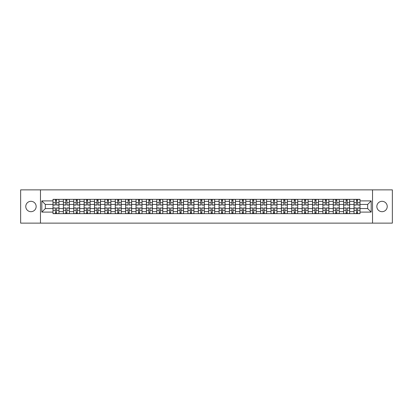 <?xml version="1.0" encoding="UTF-8"?>
<svg xmlns="http://www.w3.org/2000/svg" width="413" height="413" viewBox="0 0 413 413"><rect width="100%" height="100%" fill="white"/><g stroke="black" fill="none" stroke-linecap="round" stroke-linejoin="round"><path stroke-width="0.62" d="M382.035 201.312A5.188 5.188 0 0 0 376.847 206.5A5.188 5.188 0 0 0 382.035 211.688A5.188 5.188 0 0 0 387.229 206.5A5.188 5.188 0 0 0 382.035 201.312M30.965 201.312A5.188 5.188 0 0 0 25.771 206.5A5.188 5.188 0 0 0 30.965 211.688A5.188 5.188 0 0 0 36.153 206.5A5.188 5.188 0 0 0 30.965 201.312M372.521 223.134L392.35 223.134L392.35 189.866L20.65 189.866L20.65 223.134L372.521 223.134L372.521 189.866M63.37 213.655L63.37 201.379L58.976 201.379L58.976 213.655M58.976 201.379L58.976 199.345M63.37 201.379L63.37 199.345M69.358 199.345L69.358 213.655M73.751 213.655L73.751 199.345M79.74 199.345L79.74 213.655M84.128 213.655L84.128 199.345M90.117 199.345L90.117 213.655M94.51 213.655L94.51 199.345M100.498 199.345L100.498 213.655M104.892 213.655L104.892 199.345M110.88 199.345L110.88 213.655M115.273 213.655L115.273 199.345M121.262 199.345L121.262 213.655M125.65 213.655L125.65 199.345M131.639 199.345L131.639 213.655M136.032 213.655L136.032 199.345M142.02 199.345L142.02 213.655M146.414 213.655L146.414 199.345M152.402 199.345L152.402 213.655M156.795 213.655L156.795 199.345M162.784 199.345L162.784 213.655M167.172 213.655L167.172 199.345M173.161 199.345L173.161 213.655M177.554 213.655L177.554 199.345M183.542 199.345L183.542 213.655M187.936 213.655L187.936 199.345M193.924 199.345L193.924 213.655M198.317 213.655L198.317 199.345M204.306 199.345L204.306 213.655M208.694 213.655L208.694 199.345M214.683 199.345L214.683 213.655M219.076 213.655L219.076 199.345M225.064 199.345L225.064 213.655M229.458 213.655L229.458 199.345M235.446 199.345L235.446 213.655M239.839 213.655L239.839 199.345M245.828 199.345L245.828 213.655M250.216 213.655L250.216 199.345M256.205 199.345L256.205 213.655M260.598 213.655L260.598 199.345M266.586 199.345L266.586 213.655M270.98 213.655L270.98 199.345M276.968 199.345L276.968 213.655M281.361 213.655L281.361 199.345M287.35 199.345L287.35 213.655M291.738 213.655L291.738 199.345M297.727 199.345L297.727 213.655M302.12 213.655L302.12 199.345M308.108 199.345L308.108 213.655M312.502 213.655L312.502 199.345M318.49 199.345L318.49 213.655M322.883 213.655L322.883 199.345M328.872 199.345L328.872 213.655M333.26 213.655L333.26 199.345M339.249 199.345L339.249 213.655M343.642 213.655L343.642 199.345M349.63 199.345L349.63 213.655M354.024 213.655L354.024 199.345M354.024 208.565L349.63 208.565M343.642 208.565L339.249 208.565M333.26 208.565L328.872 208.565M322.883 208.565L318.49 208.565M312.502 208.565L308.108 208.565M302.12 208.565L297.727 208.565M291.738 208.565L287.35 208.565M281.361 208.565L276.968 208.565M270.98 208.565L266.586 208.565M260.598 208.565L256.205 208.565M250.216 208.565L245.828 208.565M239.839 208.565L235.446 208.565M229.458 208.565L225.064 208.565M219.076 208.565L214.683 208.565M208.694 208.565L204.306 208.565M198.317 208.565L193.924 208.565M187.936 208.565L183.542 208.565M177.554 208.565L173.161 208.565M167.172 208.565L162.784 208.565M156.795 208.565L152.402 208.565M146.414 208.565L142.02 208.565M136.032 208.565L131.639 208.565M125.65 208.565L121.262 208.565M115.273 208.565L110.88 208.565M104.892 208.565L100.498 208.565M94.51 208.565L90.117 208.565M84.128 208.565L79.74 208.565M73.751 208.565L69.358 208.565M63.37 208.565L58.976 208.565M354.024 204.435L349.63 204.435M343.642 204.435L339.249 204.435M333.26 204.435L328.872 204.435M322.883 204.435L318.49 204.435M312.502 204.435L308.108 204.435M302.12 204.435L297.727 204.435M291.738 204.435L287.35 204.435M281.361 204.435L276.968 204.435M270.98 204.435L266.586 204.435M260.598 204.435L256.205 204.435M250.216 204.435L245.828 204.435M239.839 204.435L235.446 204.435M229.458 204.435L225.064 204.435M219.076 204.435L214.683 204.435M208.694 204.435L204.306 204.435M198.317 204.435L193.924 204.435M187.936 204.435L183.542 204.435M177.554 204.435L173.161 204.435M167.172 204.435L162.784 204.435M156.795 204.435L152.402 204.435M146.414 204.435L142.02 204.435M136.032 204.435L131.639 204.435M125.65 204.435L121.262 204.435M115.273 204.435L110.88 204.435M104.892 204.435L100.498 204.435M94.51 204.435L90.117 204.435M84.128 204.435L79.74 204.435M73.751 204.435L69.358 204.435M63.37 204.435L58.976 204.435M45.337 208.565L52.988 208.565L52.988 204.435L45.337 204.435L45.337 208.565L41.811 212.091L41.811 200.909L52.988 200.909L52.988 204.435M360.012 204.435L360.012 208.565L367.663 208.565L367.663 204.435L360.012 204.435L360.012 199.345L52.988 199.345L52.988 200.909M360.012 200.909L371.189 200.909L371.189 212.091L360.012 212.091L360.012 208.565M52.988 208.565L52.988 213.655L360.012 213.655L360.012 212.091M52.988 212.091L41.811 212.091M40.479 223.134L40.479 189.866M56.55 212.654L55.419 212.654M55.419 200.346L56.55 200.346M66.932 212.654L65.796 212.654M65.796 200.346L66.932 200.346M77.308 212.654L76.178 212.654M76.178 200.346L77.308 200.346M87.69 212.654L86.56 212.654M86.56 200.346L87.69 200.346M98.072 212.654L96.941 212.654M96.941 200.346L98.072 200.346M108.454 212.654L107.318 212.654M107.318 200.346L108.454 200.346M118.83 212.654L117.7 212.654M117.7 200.346L118.83 200.346M129.212 212.654L128.082 212.654M128.082 200.346L129.212 200.346M139.594 212.654L138.463 212.654M138.463 200.346L139.594 200.346M149.971 212.654L148.84 212.654M148.84 200.346L149.971 200.346M160.352 212.654L159.222 212.654M159.222 200.346L160.352 200.346M170.734 212.654L169.604 212.654M169.604 200.346L170.734 200.346M181.116 212.654L179.985 212.654M179.985 200.346L181.116 200.346M191.493 212.654L190.362 212.654M190.362 200.346L191.493 200.346M201.874 212.654L200.744 212.654M200.744 200.346L201.874 200.346M212.256 212.654L211.126 212.654M211.126 200.346L212.256 200.346M222.638 212.654L221.507 212.654M221.507 200.346L222.638 200.346M233.015 212.654L231.884 212.654M231.884 200.346L233.015 200.346M243.396 212.654L242.266 212.654M242.266 200.346L243.396 200.346M253.778 212.654L252.648 212.654M252.648 200.346L253.778 200.346M264.16 212.654L263.029 212.654M263.029 200.346L264.16 200.346M274.537 212.654L273.406 212.654M273.406 200.346L274.537 200.346M284.918 212.654L283.788 212.654M283.788 200.346L284.918 200.346M295.3 212.654L294.17 212.654M294.17 200.346L295.3 200.346M305.682 212.654L304.546 212.654M304.546 200.346L305.682 200.346M316.059 212.654L314.928 212.654M314.928 200.346L316.059 200.346M326.44 212.654L325.31 212.654M325.31 200.346L326.44 200.346M336.822 212.654L335.692 212.654M335.692 200.346L336.822 200.346M347.204 212.654L346.068 212.654M346.068 200.346L347.204 200.346M357.581 212.654L356.45 212.654M356.45 200.346L357.581 200.346M41.811 200.909L45.337 204.435M367.663 208.565L371.189 212.091M367.663 204.435L371.189 200.909M56.55 205.07L56.55 199.412L58.945 199.412L58.945 205.07L56.55 205.07M55.419 200.279L56.55 200.279M55.419 199.412L53.024 199.412L53.024 205.07L55.419 205.07L55.419 199.412L56.55 199.412M55.419 207.93L55.419 213.588L53.024 213.588L53.024 207.93L55.419 207.93M56.55 212.721L55.419 212.721M56.55 213.588L58.945 213.588L58.945 207.93L56.55 207.93L56.55 213.588L55.419 213.588M66.932 205.07L66.932 199.412L69.327 199.412L69.327 205.07L66.932 205.07M65.796 200.279L66.932 200.279M65.796 199.412L63.401 199.412L63.401 205.07L65.796 205.07L65.796 199.412L66.932 199.412M77.308 205.07L77.308 199.412L79.704 199.412L79.704 205.07L77.308 205.07M76.178 200.279L77.308 200.279M76.178 199.412L73.782 199.412L73.782 205.07L76.178 205.07L76.178 199.412L77.308 199.412M65.796 207.93L65.796 213.588L63.401 213.588L63.401 207.93L65.796 207.93M66.932 212.721L65.796 212.721M66.932 213.588L69.327 213.588L69.327 207.93L66.932 207.93L66.932 213.588L65.796 213.588M76.178 207.93L76.178 213.588L73.782 213.588L73.782 207.93L76.178 207.93M77.308 212.721L76.178 212.721M77.308 213.588L79.704 213.588L79.704 207.93L77.308 207.93L77.308 213.588L76.178 213.588M87.69 205.07L87.69 199.412L90.086 199.412L90.086 205.07L87.69 205.07M86.56 200.279L87.69 200.279M86.56 199.412L84.164 199.412L84.164 205.07L86.56 205.07L86.56 199.412L87.69 199.412M98.072 205.07L98.072 199.412L100.467 199.412L100.467 205.07L98.072 205.07M96.941 200.279L98.072 200.279M96.941 199.412L94.546 199.412L94.546 205.07L96.941 205.07L96.941 199.412L98.072 199.412M108.454 205.07L108.454 199.412L110.849 199.412L110.849 205.07L108.454 205.07M107.318 200.279L108.454 200.279M107.318 199.412L104.923 199.412L104.923 205.07L107.318 205.07L107.318 199.412L108.454 199.412M86.56 207.93L86.56 213.588L84.164 213.588L84.164 207.93L86.56 207.93M87.69 212.721L86.56 212.721M87.69 213.588L90.086 213.588L90.086 207.93L87.69 207.93L87.69 213.588L86.56 213.588M96.941 207.93L96.941 213.588L94.546 213.588L94.546 207.93L96.941 207.93M98.072 212.721L96.941 212.721M98.072 213.588L100.467 213.588L100.467 207.93L98.072 207.93L98.072 213.588L96.941 213.588M107.318 207.93L107.318 213.588L104.923 213.588L104.923 207.93L107.318 207.93M108.454 212.721L107.318 212.721M108.454 213.588L110.849 213.588L110.849 207.93L108.454 207.93L108.454 213.588L107.318 213.588M118.83 205.07L118.83 199.412L121.226 199.412L121.226 205.07L118.83 205.07M117.7 200.279L118.83 200.279M117.7 199.412L115.304 199.412L115.304 205.07L117.7 205.07L117.7 199.412L118.83 199.412M117.7 207.93L117.7 213.588L115.304 213.588L115.304 207.93L117.7 207.93M118.83 212.721L117.7 212.721M118.83 213.588L121.226 213.588L121.226 207.93L118.83 207.93L118.83 213.588L117.7 213.588M129.212 205.07L129.212 199.412L131.608 199.412L131.608 205.07L129.212 205.07M128.082 200.279L129.212 200.279M128.082 199.412L125.686 199.412L125.686 205.07L128.082 205.07L128.082 199.412L129.212 199.412M128.082 207.93L128.082 213.588L125.686 213.588L125.686 207.93L128.082 207.93M129.212 212.721L128.082 212.721M129.212 213.588L131.608 213.588L131.608 207.93L129.212 207.93L129.212 213.588L128.082 213.588M139.594 205.07L139.594 199.412L141.989 199.412L141.989 205.07L139.594 205.07M138.463 200.279L139.594 200.279M138.463 199.412L136.068 199.412L136.068 205.07L138.463 205.07L138.463 199.412L139.594 199.412M138.463 207.93L138.463 213.588L136.068 213.588L136.068 207.93L138.463 207.93M139.594 212.721L138.463 212.721M139.594 213.588L141.989 213.588L141.989 207.93L139.594 207.93L139.594 213.588L138.463 213.588M149.971 205.07L149.971 199.412L152.371 199.412L152.371 205.07L149.971 205.07M148.84 200.279L149.971 200.279M148.84 199.412L146.445 199.412L146.445 205.07L148.84 205.07L148.84 199.412L149.971 199.412M148.84 207.93L148.84 213.588L146.445 213.588L146.445 207.93L148.84 207.93M149.971 212.721L148.84 212.721M149.971 213.588L152.371 213.588L152.371 207.93L149.971 207.93L149.971 213.588L148.84 213.588M160.352 205.07L160.352 199.412L162.748 199.412L162.748 205.07L160.352 205.07M159.222 200.279L160.352 200.279M159.222 199.412L156.826 199.412L156.826 205.07L159.222 205.07L159.222 199.412L160.352 199.412M159.222 207.93L159.222 213.588L156.826 213.588L156.826 207.93L159.222 207.93M160.352 212.721L159.222 212.721M160.352 213.588L162.748 213.588L162.748 207.93L160.352 207.93L160.352 213.588L159.222 213.588M170.734 205.07L170.734 199.412L173.13 199.412L173.13 205.07L170.734 205.07M169.604 200.279L170.734 200.279M169.604 199.412L167.208 199.412L167.208 205.07L169.604 205.07L169.604 199.412L170.734 199.412M169.604 207.93L169.604 213.588L167.208 213.588L167.208 207.93L169.604 207.93M170.734 212.721L169.604 212.721M170.734 213.588L173.13 213.588L173.13 207.93L170.734 207.93L170.734 213.588L169.604 213.588M181.116 205.07L181.116 199.412L183.511 199.412L183.511 205.07L181.116 205.07M179.985 200.279L181.116 200.279M179.985 199.412L177.59 199.412L177.59 205.07L179.985 205.07L179.985 199.412L181.116 199.412M179.985 207.93L179.985 213.588L177.59 213.588L177.59 207.93L179.985 207.93M181.116 212.721L179.985 212.721M181.116 213.588L183.511 213.588L183.511 207.93L181.116 207.93L181.116 213.588L179.985 213.588M191.493 205.07L191.493 199.412L193.888 199.412L193.888 205.07L191.493 205.07M190.362 200.279L191.493 200.279M190.362 199.412L187.967 199.412L187.967 205.07L190.362 205.07L190.362 199.412L191.493 199.412M190.362 207.93L190.362 213.588L187.967 213.588L187.967 207.93L190.362 207.93M191.493 212.721L190.362 212.721M191.493 213.588L193.888 213.588L193.888 207.93L191.493 207.93L191.493 213.588L190.362 213.588M201.874 205.07L201.874 199.412L204.27 199.412L204.27 205.07L201.874 205.07M200.744 200.279L201.874 200.279M200.744 199.412L198.348 199.412L198.348 205.07L200.744 205.07L200.744 199.412L201.874 199.412M200.744 207.93L200.744 213.588L198.348 213.588L198.348 207.93L200.744 207.93M201.874 212.721L200.744 212.721M201.874 213.588L204.27 213.588L204.27 207.93L201.874 207.93L201.874 213.588L200.744 213.588M212.256 205.07L212.256 199.412L214.652 199.412L214.652 205.07L212.256 205.07M211.126 200.279L212.256 200.279M211.126 199.412L208.73 199.412L208.73 205.07L211.126 205.07L211.126 199.412L212.256 199.412M211.126 207.93L211.126 213.588L208.73 213.588L208.73 207.93L211.126 207.93M212.256 212.721L211.126 212.721M212.256 213.588L214.652 213.588L214.652 207.93L212.256 207.93L212.256 213.588L211.126 213.588M222.638 205.07L222.638 199.412L225.033 199.412L225.033 205.07L222.638 205.07M221.507 200.279L222.638 200.279M221.507 199.412L219.112 199.412L219.112 205.07L221.507 205.07L221.507 199.412L222.638 199.412M221.507 207.93L221.507 213.588L219.112 213.588L219.112 207.93L221.507 207.93M222.638 212.721L221.507 212.721M222.638 213.588L225.033 213.588L225.033 207.93L222.638 207.93L222.638 213.588L221.507 213.588M233.015 205.07L233.015 199.412L235.41 199.412L235.41 205.07L233.015 205.07M231.884 200.279L233.015 200.279M231.884 199.412L229.489 199.412L229.489 205.07L231.884 205.07L231.884 199.412L233.015 199.412M231.884 207.93L231.884 213.588L229.489 213.588L229.489 207.93L231.884 207.93M233.015 212.721L231.884 212.721M233.015 213.588L235.41 213.588L235.41 207.93L233.015 207.93L233.015 213.588L231.884 213.588M243.396 205.07L243.396 199.412L245.792 199.412L245.792 205.07L243.396 205.07M242.266 200.279L243.396 200.279M242.266 199.412L239.87 199.412L239.87 205.07L242.266 205.07L242.266 199.412L243.396 199.412M242.266 207.93L242.266 213.588L239.87 213.588L239.87 207.93L242.266 207.93M243.396 212.721L242.266 212.721M243.396 213.588L245.792 213.588L245.792 207.93L243.396 207.93L243.396 213.588L242.266 213.588M253.778 205.07L253.778 199.412L256.174 199.412L256.174 205.07L253.778 205.07M252.648 200.279L253.778 200.279M252.648 199.412L250.252 199.412L250.252 205.07L252.648 205.07L252.648 199.412L253.778 199.412M252.648 207.93L252.648 213.588L250.252 213.588L250.252 207.93L252.648 207.93M253.778 212.721L252.648 212.721M253.778 213.588L256.174 213.588L256.174 207.93L253.778 207.93L253.778 213.588L252.648 213.588M264.16 205.07L264.16 199.412L266.555 199.412L266.555 205.07L264.16 205.07M263.029 200.279L264.16 200.279M263.029 199.412L260.629 199.412L260.629 205.07L263.029 205.07L263.029 199.412L264.16 199.412M263.029 207.93L263.029 213.588L260.629 213.588L260.629 207.93L263.029 207.93M264.16 212.721L263.029 212.721M264.16 213.588L266.555 213.588L266.555 207.93L264.16 207.93L264.16 213.588L263.029 213.588M274.537 205.07L274.537 199.412L276.932 199.412L276.932 205.07L274.537 205.07M273.406 200.279L274.537 200.279M273.406 199.412L271.011 199.412L271.011 205.07L273.406 205.07L273.406 199.412L274.537 199.412M273.406 207.93L273.406 213.588L271.011 213.588L271.011 207.93L273.406 207.93M274.537 212.721L273.406 212.721M274.537 213.588L276.932 213.588L276.932 207.93L274.537 207.93L274.537 213.588L273.406 213.588M284.918 205.07L284.918 199.412L287.314 199.412L287.314 205.07L284.918 205.07M283.788 200.279L284.918 200.279M283.788 199.412L281.392 199.412L281.392 205.07L283.788 205.07L283.788 199.412L284.918 199.412M283.788 207.93L283.788 213.588L281.392 213.588L281.392 207.93L283.788 207.93M284.918 212.721L283.788 212.721M284.918 213.588L287.314 213.588L287.314 207.93L284.918 207.93L284.918 213.588L283.788 213.588M295.3 205.07L295.3 199.412L297.696 199.412L297.696 205.07L295.3 205.07M294.17 200.279L295.3 200.279M294.17 199.412L291.774 199.412L291.774 205.07L294.17 205.07L294.17 199.412L295.3 199.412M294.17 207.93L294.17 213.588L291.774 213.588L291.774 207.93L294.17 207.93M295.3 212.721L294.17 212.721M295.3 213.588L297.696 213.588L297.696 207.93L295.3 207.93L295.3 213.588L294.17 213.588M305.682 205.07L305.682 199.412L308.077 199.412L308.077 205.07L305.682 205.07M304.546 200.279L305.682 200.279M304.546 199.412L302.151 199.412L302.151 205.07L304.546 205.07L304.546 199.412L305.682 199.412M304.546 207.93L304.546 213.588L302.151 213.588L302.151 207.93L304.546 207.93M305.682 212.721L304.546 212.721M305.682 213.588L308.077 213.588L308.077 207.93L305.682 207.93L305.682 213.588L304.546 213.588M316.059 205.07L316.059 199.412L318.454 199.412L318.454 205.07L316.059 205.07M314.928 200.279L316.059 200.279M314.928 199.412L312.533 199.412L312.533 205.07L314.928 205.07L314.928 199.412L316.059 199.412M314.928 207.93L314.928 213.588L312.533 213.588L312.533 207.93L314.928 207.93M316.059 212.721L314.928 212.721M316.059 213.588L318.454 213.588L318.454 207.93L316.059 207.93L316.059 213.588L314.928 213.588M326.44 205.07L326.44 199.412L328.836 199.412L328.836 205.07L326.44 205.07M325.31 200.279L326.44 200.279M325.31 199.412L322.914 199.412L322.914 205.07L325.31 205.07L325.31 199.412L326.44 199.412M325.31 207.93L325.31 213.588L322.914 213.588L322.914 207.93L325.31 207.93M326.44 212.721L325.31 212.721M326.44 213.588L328.836 213.588L328.836 207.93L326.44 207.93L326.44 213.588L325.31 213.588M336.822 205.07L336.822 199.412L339.218 199.412L339.218 205.07L336.822 205.07M335.692 200.279L336.822 200.279M335.692 199.412L333.296 199.412L333.296 205.07L335.692 205.07L335.692 199.412L336.822 199.412M335.692 207.93L335.692 213.588L333.296 213.588L333.296 207.93L335.692 207.93M336.822 212.721L335.692 212.721M336.822 213.588L339.218 213.588L339.218 207.93L336.822 207.93L336.822 213.588L335.692 213.588M347.204 205.07L347.204 199.412L349.599 199.412L349.599 205.07L347.204 205.07M346.068 200.279L347.204 200.279M346.068 199.412L343.673 199.412L343.673 205.07L346.068 205.07L346.068 199.412L347.204 199.412M346.068 207.93L346.068 213.588L343.673 213.588L343.673 207.93L346.068 207.93M347.204 212.721L346.068 212.721M347.204 213.588L349.599 213.588L349.599 207.93L347.204 207.93L347.204 213.588L346.068 213.588M357.581 205.07L357.581 199.412L359.976 199.412L359.976 205.07L357.581 205.07M356.45 200.279L357.581 200.279M356.45 199.412L354.055 199.412L354.055 205.07L356.45 205.07L356.45 199.412L357.581 199.412M356.45 207.93L356.45 213.588L354.055 213.588L354.055 207.93L356.45 207.93M357.581 212.721L356.45 212.721M357.581 213.588L359.976 213.588L359.976 207.93L357.581 207.93L357.581 213.588L356.45 213.588M343.642 201.379L339.249 201.379M333.26 201.379L328.872 201.379M322.883 201.379L318.49 201.379M312.502 201.379L308.108 201.379M302.12 201.379L297.727 201.379M291.738 201.379L287.35 201.379M281.361 201.379L276.968 201.379M270.98 201.379L266.586 201.379M260.598 201.379L256.205 201.379M250.216 201.379L245.828 201.379M239.839 201.379L235.446 201.379M229.458 201.379L225.064 201.379M219.076 201.379L214.683 201.379M208.694 201.379L204.306 201.379M198.317 201.379L193.924 201.379M187.936 201.379L183.542 201.379M177.554 201.379L173.161 201.379M167.172 201.379L162.784 201.379M156.795 201.379L152.402 201.379M146.414 201.379L142.02 201.379M136.032 201.379L131.639 201.379M125.65 201.379L121.262 201.379M115.273 201.379L110.88 201.379M104.892 201.379L100.498 201.379M94.51 201.379L90.117 201.379M84.128 201.379L79.74 201.379M73.751 201.379L69.358 201.379M354.024 201.379L349.63 201.379M343.642 211.621L339.249 211.621M333.26 211.621L328.872 211.621M322.883 211.621L318.49 211.621M312.502 211.621L308.108 211.621M302.12 211.621L297.727 211.621M291.738 211.621L287.35 211.621M281.361 211.621L276.968 211.621M270.98 211.621L266.586 211.621M260.598 211.621L256.205 211.621M250.216 211.621L245.828 211.621M239.839 211.621L235.446 211.621M229.458 211.621L225.064 211.621M219.076 211.621L214.683 211.621M208.694 211.621L204.306 211.621M198.317 211.621L193.924 211.621M187.936 211.621L183.542 211.621M177.554 211.621L173.161 211.621M167.172 211.621L162.784 211.621M156.795 211.621L152.402 211.621M146.414 211.621L142.02 211.621M136.032 211.621L131.639 211.621M125.65 211.621L121.262 211.621M115.273 211.621L110.88 211.621M104.892 211.621L100.498 211.621M94.51 211.621L90.117 211.621M84.128 211.621L79.74 211.621M73.751 211.621L69.358 211.621M63.37 211.621L58.976 211.621M354.024 211.621L349.63 211.621M56.55 204.931L58.945 204.931M56.55 202.68L58.945 202.68M53.024 204.931L55.419 204.931M53.024 202.68L55.419 202.68M55.419 208.069L53.024 208.069M55.419 210.32L53.024 210.32M58.945 208.069L56.55 208.069M58.945 210.32L56.55 210.32M66.932 204.931L69.327 204.931M66.932 202.68L69.327 202.68M63.401 204.931L65.796 204.931M63.401 202.68L65.796 202.68M77.308 204.931L79.704 204.931M77.308 202.68L79.704 202.68M73.782 204.931L76.178 204.931M73.782 202.68L76.178 202.68M65.796 208.069L63.401 208.069M65.796 210.32L63.401 210.32M69.327 208.069L66.932 208.069M69.327 210.32L66.932 210.32M76.178 208.069L73.782 208.069M76.178 210.32L73.782 210.32M79.704 208.069L77.308 208.069M79.704 210.32L77.308 210.32M87.69 204.931L90.086 204.931M87.69 202.68L90.086 202.68M84.164 204.931L86.56 204.931M84.164 202.68L86.56 202.68M98.072 204.931L100.467 204.931M98.072 202.68L100.467 202.68M94.546 204.931L96.941 204.931M94.546 202.68L96.941 202.68M108.454 204.931L110.849 204.931M108.454 202.68L110.849 202.68M104.923 204.931L107.318 204.931M104.923 202.68L107.318 202.68M86.56 208.069L84.164 208.069M86.56 210.32L84.164 210.32M90.086 208.069L87.69 208.069M90.086 210.32L87.69 210.32M96.941 208.069L94.546 208.069M96.941 210.32L94.546 210.32M100.467 208.069L98.072 208.069M100.467 210.32L98.072 210.32M107.318 208.069L104.923 208.069M107.318 210.32L104.923 210.32M110.849 208.069L108.454 208.069M110.849 210.32L108.454 210.32M118.83 204.931L121.226 204.931M118.83 202.68L121.226 202.68M115.304 204.931L117.7 204.931M115.304 202.68L117.7 202.68M117.7 208.069L115.304 208.069M117.7 210.32L115.304 210.32M121.226 208.069L118.83 208.069M121.226 210.32L118.83 210.32M129.212 204.931L131.608 204.931M129.212 202.68L131.608 202.68M125.686 204.931L128.082 204.931M125.686 202.68L128.082 202.68M128.082 208.069L125.686 208.069M128.082 210.32L125.686 210.32M131.608 208.069L129.212 208.069M131.608 210.32L129.212 210.32M139.594 204.931L141.989 204.931M139.594 202.68L141.989 202.68M136.068 204.931L138.463 204.931M136.068 202.68L138.463 202.68M138.463 208.069L136.068 208.069M138.463 210.32L136.068 210.32M141.989 208.069L139.594 208.069M141.989 210.32L139.594 210.32M149.971 204.931L152.371 204.931M149.971 202.68L152.371 202.68M146.445 204.931L148.84 204.931M146.445 202.68L148.84 202.68M148.84 208.069L146.445 208.069M148.84 210.32L146.445 210.32M152.371 208.069L149.971 208.069M152.371 210.32L149.971 210.32M160.352 204.931L162.748 204.931M160.352 202.68L162.748 202.68M156.826 204.931L159.222 204.931M156.826 202.68L159.222 202.68M159.222 208.069L156.826 208.069M159.222 210.32L156.826 210.32M162.748 208.069L160.352 208.069M162.748 210.32L160.352 210.32M170.734 204.931L173.13 204.931M170.734 202.68L173.13 202.68M167.208 204.931L169.604 204.931M167.208 202.68L169.604 202.68M169.604 208.069L167.208 208.069M169.604 210.32L167.208 210.32M173.13 208.069L170.734 208.069M173.13 210.32L170.734 210.32M181.116 204.931L183.511 204.931M181.116 202.68L183.511 202.68M177.59 204.931L179.985 204.931M177.59 202.68L179.985 202.68M179.985 208.069L177.59 208.069M179.985 210.32L177.59 210.32M183.511 208.069L181.116 208.069M183.511 210.32L181.116 210.32M191.493 204.931L193.888 204.931M191.493 202.68L193.888 202.68M187.967 204.931L190.362 204.931M187.967 202.68L190.362 202.68M190.362 208.069L187.967 208.069M190.362 210.32L187.967 210.32M193.888 208.069L191.493 208.069M193.888 210.32L191.493 210.32M201.874 204.931L204.27 204.931M201.874 202.68L204.27 202.68M198.348 204.931L200.744 204.931M198.348 202.68L200.744 202.68M200.744 208.069L198.348 208.069M200.744 210.32L198.348 210.32M204.27 208.069L201.874 208.069M204.27 210.32L201.874 210.32M212.256 204.931L214.652 204.931M212.256 202.68L214.652 202.68M208.73 204.931L211.126 204.931M208.73 202.68L211.126 202.68M211.126 208.069L208.73 208.069M211.126 210.32L208.73 210.32M214.652 208.069L212.256 208.069M214.652 210.32L212.256 210.32M222.638 204.931L225.033 204.931M222.638 202.68L225.033 202.68M219.112 204.931L221.507 204.931M219.112 202.68L221.507 202.68M221.507 208.069L219.112 208.069M221.507 210.32L219.112 210.32M225.033 208.069L222.638 208.069M225.033 210.32L222.638 210.32M233.015 204.931L235.41 204.931M233.015 202.68L235.41 202.68M229.489 204.931L231.884 204.931M229.489 202.68L231.884 202.68M231.884 208.069L229.489 208.069M231.884 210.32L229.489 210.32M235.41 208.069L233.015 208.069M235.41 210.32L233.015 210.32M243.396 204.931L245.792 204.931M243.396 202.68L245.792 202.68M239.87 204.931L242.266 204.931M239.87 202.68L242.266 202.68M242.266 208.069L239.87 208.069M242.266 210.32L239.87 210.32M245.792 208.069L243.396 208.069M245.792 210.32L243.396 210.32M253.778 204.931L256.174 204.931M253.778 202.68L256.174 202.68M250.252 204.931L252.648 204.931M250.252 202.68L252.648 202.68M252.648 208.069L250.252 208.069M252.648 210.32L250.252 210.32M256.174 208.069L253.778 208.069M256.174 210.32L253.778 210.32M264.16 204.931L266.555 204.931M264.16 202.68L266.555 202.68M260.629 204.931L263.029 204.931M260.629 202.68L263.029 202.68M263.029 208.069L260.629 208.069M263.029 210.32L260.629 210.32M266.555 208.069L264.16 208.069M266.555 210.32L264.16 210.32M274.537 204.931L276.932 204.931M274.537 202.68L276.932 202.68M271.011 204.931L273.406 204.931M271.011 202.68L273.406 202.68M273.406 208.069L271.011 208.069M273.406 210.32L271.011 210.32M276.932 208.069L274.537 208.069M276.932 210.32L274.537 210.32M284.918 204.931L287.314 204.931M284.918 202.68L287.314 202.68M281.392 204.931L283.788 204.931M281.392 202.68L283.788 202.68M283.788 208.069L281.392 208.069M283.788 210.32L281.392 210.32M287.314 208.069L284.918 208.069M287.314 210.32L284.918 210.32M295.3 204.931L297.696 204.931M295.3 202.68L297.696 202.68M291.774 204.931L294.17 204.931M291.774 202.68L294.17 202.68M294.17 208.069L291.774 208.069M294.17 210.32L291.774 210.32M297.696 208.069L295.3 208.069M297.696 210.32L295.3 210.32M305.682 204.931L308.077 204.931M305.682 202.68L308.077 202.68M302.151 204.931L304.546 204.931M302.151 202.68L304.546 202.68M304.546 208.069L302.151 208.069M304.546 210.32L302.151 210.32M308.077 208.069L305.682 208.069M308.077 210.32L305.682 210.32M316.059 204.931L318.454 204.931M316.059 202.68L318.454 202.68M312.533 204.931L314.928 204.931M312.533 202.68L314.928 202.68M314.928 208.069L312.533 208.069M314.928 210.32L312.533 210.32M318.454 208.069L316.059 208.069M318.454 210.32L316.059 210.32M326.44 204.931L328.836 204.931M326.44 202.68L328.836 202.68M322.914 204.931L325.31 204.931M322.914 202.68L325.31 202.68M325.31 208.069L322.914 208.069M325.31 210.32L322.914 210.32M328.836 208.069L326.44 208.069M328.836 210.32L326.44 210.32M336.822 204.931L339.218 204.931M336.822 202.68L339.218 202.68M333.296 204.931L335.692 204.931M333.296 202.68L335.692 202.68M335.692 208.069L333.296 208.069M335.692 210.32L333.296 210.32M339.218 208.069L336.822 208.069M339.218 210.32L336.822 210.32M347.204 204.931L349.599 204.931M347.204 202.68L349.599 202.68M343.673 204.931L346.068 204.931M343.673 202.68L346.068 202.68M346.068 208.069L343.673 208.069M346.068 210.32L343.673 210.32M349.599 208.069L347.204 208.069M349.599 210.32L347.204 210.32M357.581 204.931L359.976 204.931M357.581 202.68L359.976 202.68M354.055 204.931L356.45 204.931M354.055 202.68L356.45 202.68M356.45 208.069L354.055 208.069M356.45 210.32L354.055 210.32M359.976 208.069L357.581 208.069M359.976 210.32L357.581 210.32"/></g></svg>
